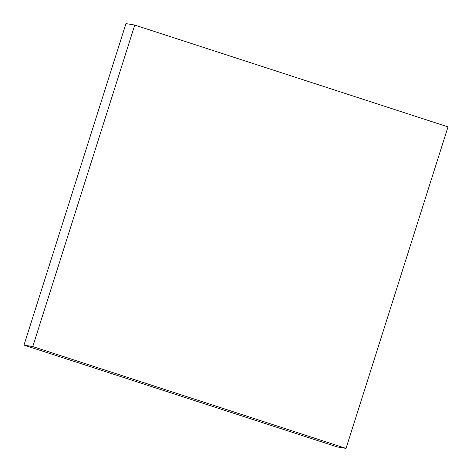 <?xml version="1.0" encoding="UTF-8"?>
<svg xmlns="http://www.w3.org/2000/svg" width="472" height="472" viewBox="0 0 472 472"><rect width="100%" height="100%" fill="white"/><g stroke="black" fill="none" stroke-linecap="round" stroke-linejoin="round"><path stroke-width="0.71" d="M32.769 346.584L134.756 25.069L448.017 126.885L346.023 448.4L32.769 346.584L23.983 345.115L125.977 23.6L134.756 25.069M23.983 345.115L337.244 446.931L346.023 448.4"/></g></svg>
